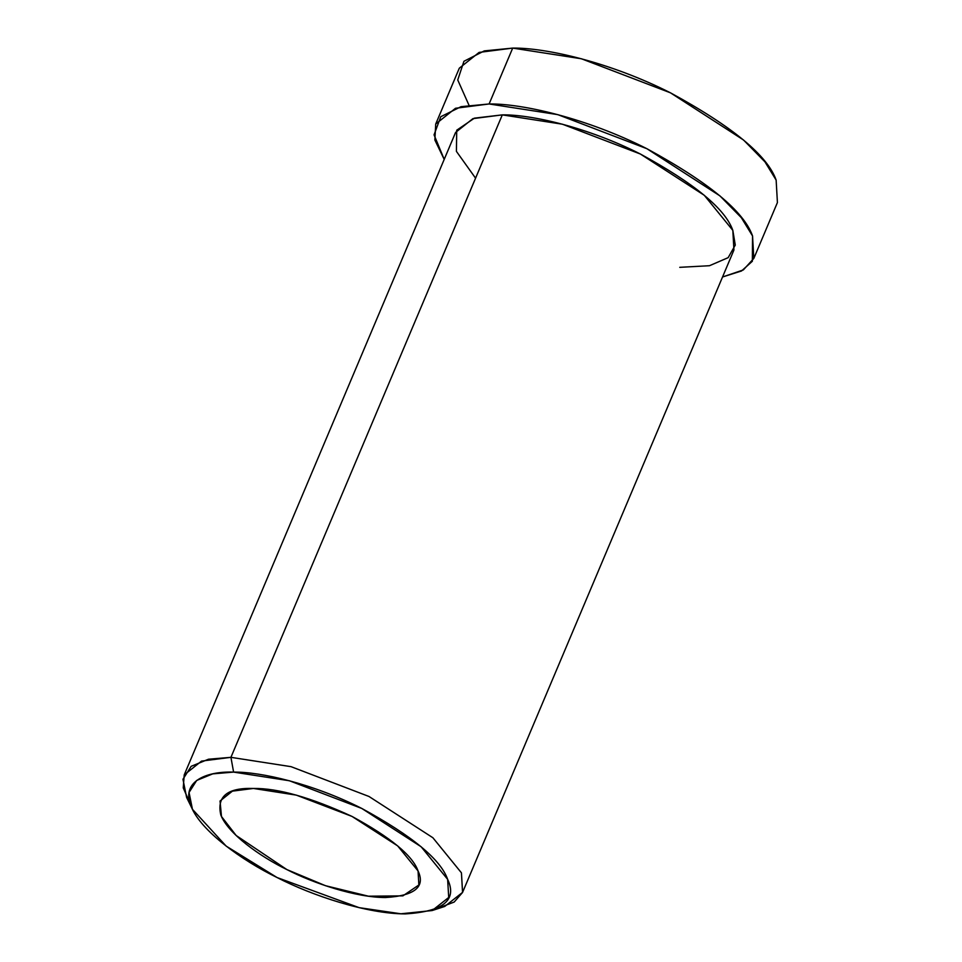 <?xml version="1.0" encoding="UTF-8"?>
<svg xmlns="http://www.w3.org/2000/svg" width="962" height="962" viewBox="0 0 962 962"><rect width="100%" height="100%" fill="white"/><g stroke="black" fill="none" stroke-linecap="round" stroke-linejoin="round"><path stroke-width="1.44" d="M432.154 910.545L444.757 906.432L462.602 892.351L461.435 872.835L432.888 837.746L368.987 796.476L291.041 766.666L230.928 757.334L233.598 772.101L289.418 780.759L361.796 808.453L421.14 846.764L447.643 879.352L448.713 897.474L432.154 910.545L400.901 913.792L359.139 907.659L277.104 877.548L226.142 846.091L192.448 809.295L189.057 792.46L196.681 780.447L212.734 773.869L233.598 772.101L230.928 757.334L208.453 759.234L191.161 766.317L182.96 779.268L186.604 797.39L192.448 809.295M253.403 788.455L232.407 791.149L220.045 801.009L221.476 816.497L236.147 835.485L286.868 869.576L325.493 885.701L368.446 896.199L402.91 895.862L418.855 884.992L418.061 870.959L397.667 845.899L352.02 816.425L296.344 795.129L253.403 788.455C277.958 788.131 310.834 797.45 352.02 816.425C390.68 837.457 412.686 855.639 418.061 870.959C425.577 886.892 414.718 895.754 385.485 897.534C355.832 897.51 313.504 883.332 286.868 869.576C259.608 856.324 227.97 833.441 220.827 815.042C216.558 796.452 227.417 787.601 253.403 788.455M468.963 105.171L457.744 79.978L463.937 61.291L484.271 50.902L512.698 48.1C546.043 47.619 610.521 62.434 670.478 92.833C732.335 126.503 767.556 155.579 776.142 180.098M753.811 258.417L777.416 202.549L776.142 180.098L764.946 161.844L743.518 139.995L670.478 92.833L581.409 58.766L512.698 48.1L479.1 52.405L459.319 68.182L435.714 124.038L455.507 108.273L489.105 103.968L557.804 114.634L646.885 148.701L719.925 195.863L741.353 217.713L752.549 235.967L753.811 258.417L743.337 269.925L722.546 276.984L741.546 270.959L752.356 261.255L752.549 235.967C743.951 211.448 708.729 182.359 646.885 148.701C586.928 118.302 522.438 103.487 489.105 103.968L512.698 48.1L489.105 103.968L461.051 106.674L440.764 116.715L434.054 134.836L444.203 159.403L434.86 140.007L435.714 124.038M475.565 178.174L456.421 151.383L456.709 130.231L474.422 118.158L502.308 114.875C531.481 114.454 587.902 127.417 640.367 154.016C694.492 183.477 725.3 208.922 732.828 230.375L735.269 245.07L728.162 257.66L709.475 265.716L679.761 267.328M190.139 803.595L183.249 787.89L184.211 774.903L201.527 761.098L230.928 757.334L291.041 766.666L368.987 796.476L432.888 837.746L461.435 872.835L462.542 892.471L454.184 902.043L437.842 908.236M462.542 892.471L733.934 250.012L732.828 230.375L704.28 195.286L640.367 154.016L562.421 124.206L502.308 114.875L230.928 757.334L502.308 114.875L472.907 118.639L455.591 132.443L184.211 774.903M233.598 772.101C204.858 771.115 180.64 782.359 191.246 806.649C200.529 830.567 241.654 860.329 277.104 877.548C311.724 895.442 366.75 913.852 405.291 913.9C443.302 911.579 457.419 900.059 447.643 879.352C440.656 859.427 412.049 835.798 361.796 808.453C313.083 783.753 260.678 771.704 233.598 772.101"/></g></svg>
